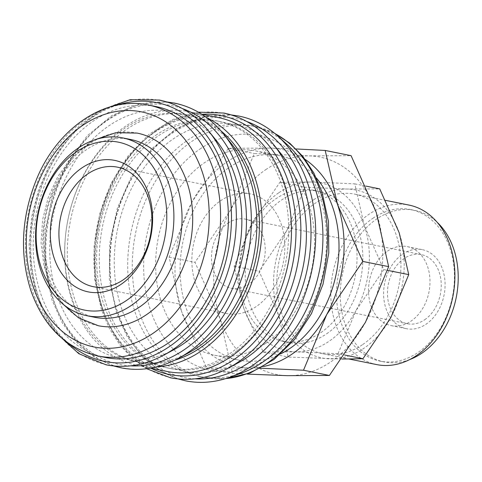 <?xml version="1.0" encoding="UTF-8"?>
<svg xmlns="http://www.w3.org/2000/svg" width="482" height="482" viewBox="0 0 482 482"><rect width="100%" height="100%" fill="white"/><g stroke="black" fill="none" stroke-linecap="round" stroke-linejoin="round"><path stroke-width="0.36" stroke-dasharray="2.41 1.81" d="M240.819 373.339A127.989 96.171 101.4 0 1 200.042 376.55A127.989 96.171 101.4 0 1 127.923 273.577A127.989 96.171 101.4 0 1 187.763 140.129A127.989 96.171 101.4 0 1 250.592 125.615A127.989 96.171 101.4 0 1 286.947 144.365M222.304 379.563A134.912 101.377 101.4 0 1 117.879 313.481A134.912 101.377 101.4 0 1 173.261 131.616A134.912 101.377 101.4 0 1 272.288 131.459M238.421 362.687A125.971 94.659 101.4 0 1 119.94 303.238A125.971 94.659 101.4 0 1 173.363 138.858A125.971 94.659 101.4 0 1 280.608 153.258M155.758 135.309A125.971 94.659 101.4 0 1 217.605 121.03A125.971 94.659 101.4 0 1 288.585 222.377A125.971 94.659 101.4 0 1 229.691 353.722A125.971 94.659 101.4 0 1 167.844 368.007A125.971 94.659 101.4 0 1 96.864 266.654A125.971 94.659 101.4 0 1 155.758 135.309M285.687 274.119A125.971 94.659 101.4 0 1 232.3 354.252A125.971 94.659 101.4 0 1 170.453 368.531A125.971 94.659 101.4 0 1 99.473 267.185A125.971 94.659 101.4 0 1 158.367 135.834A125.971 94.659 101.4 0 1 220.214 121.554A125.971 94.659 101.4 0 1 289.899 253.219M156.505 366.892A129.495 97.31 101.4 0 1 137.816 365.555A129.495 97.31 101.4 0 1 64.847 261.365A129.495 97.31 101.4 0 1 125.392 126.344A129.495 97.31 101.4 0 1 188.968 111.661A129.495 97.31 101.4 0 1 206.712 117.668M167.152 371.465A129.495 97.31 101.4 0 1 94.183 267.275A129.495 97.31 101.4 0 1 154.728 132.255A129.495 97.31 101.4 0 1 218.298 117.572M188.878 352.704A125.971 94.659 101.4 0 1 135.906 361.572A125.971 94.659 101.4 0 1 64.925 260.22A125.971 94.659 101.4 0 1 123.82 128.875A125.971 94.659 101.4 0 1 185.666 114.596A125.971 94.659 101.4 0 1 231.071 143.281M174.846 360.181A125.971 94.659 101.4 0 1 138.515 362.096A125.971 94.659 101.4 0 1 67.534 260.75A125.971 94.659 101.4 0 1 126.429 129.399A125.971 94.659 101.4 0 1 188.269 115.12A125.971 94.659 101.4 0 1 221.027 130.953M173.888 349.685A125.971 94.659 101.4 0 1 55.412 290.236A125.971 94.659 101.4 0 1 108.83 125.856A125.971 94.659 101.4 0 1 216.081 140.262M105.522 357.505A127.989 96.171 101.4 0 1 33.409 254.538A127.989 96.171 101.4 0 1 93.243 121.09A127.989 96.171 101.4 0 1 156.078 106.576M130.791 139.521A90.7 68.155 -78.6 0 0 86.26 149.8A90.7 68.155 -78.6 0 0 43.856 244.374A90.7 68.155 -78.6 0 0 94.966 317.343M247.242 374.104L232.583 373.303L220.208 319.108L195.023 262.335L231.053 209.212L254.279 153.517L309.089 155.879L351.089 155.668M265.715 169.67A110.854 83.302 101.4 0 1 309.089 155.879A110.854 83.302 101.4 0 1 376.273 212.442A110.854 83.302 101.4 0 1 365.428 322.338A110.854 83.302 101.4 0 1 330.773 361.88A110.854 83.302 101.4 0 1 287.393 375.671A110.854 83.302 101.4 0 1 220.208 319.108A110.854 83.302 101.4 0 1 231.053 209.212A110.854 83.302 101.4 0 1 265.715 169.67M227.01 161.874A110.854 83.302 101.4 0 1 270.384 148.082L228.384 148.299L192.348 201.416L169.128 257.117L181.503 311.312A110.854 83.302 101.4 0 1 192.348 201.416A110.854 83.302 101.4 0 1 227.01 161.874M320.861 332.61A77.096 57.93 -78.6 0 0 356.909 252.225A77.096 57.93 -78.6 0 0 313.469 190.197A77.096 57.93 -78.6 0 0 275.62 198.939A77.096 57.93 -78.6 0 0 239.578 279.325A77.096 57.93 -78.6 0 0 283.018 341.352A77.096 57.93 -78.6 0 0 320.861 332.61M326.669 333.779A77.096 57.93 -78.6 0 0 362.711 253.393A77.096 57.93 -78.6 0 0 319.271 191.366A77.096 57.93 -78.6 0 0 281.422 200.108A77.096 57.93 -78.6 0 0 245.38 280.494A77.096 57.93 -78.6 0 0 288.82 342.521A77.096 57.93 -78.6 0 0 326.669 333.779M341.973 359.036L288.146 357.054L278.578 315.174L259.117 271.3L286.959 230.257L304.907 187.215L347.263 189.046L379.72 188.878M313.746 199.699A85.657 64.371 101.4 0 1 347.263 189.046A85.657 64.371 101.4 0 1 399.18 232.752A85.657 64.371 101.4 0 1 390.8 317.668A85.657 64.371 101.4 0 1 364.012 348.221A85.657 64.371 101.4 0 1 330.495 358.879A85.657 64.371 101.4 0 1 278.578 315.174A85.657 64.371 101.4 0 1 286.959 230.257A85.657 64.371 101.4 0 1 313.746 199.699M278.909 192.686A85.657 64.371 101.4 0 1 312.426 182.027L279.97 182.19L252.128 223.238A85.657 64.371 101.4 0 1 278.909 192.686M338.021 353.692L355.963 310.649A85.657 64.371 101.4 0 1 329.182 341.208A85.657 64.371 101.4 0 1 295.665 351.86A85.657 64.371 101.4 0 1 243.747 308.155A85.657 64.371 101.4 0 1 252.128 223.238L234.186 266.281L243.747 308.155L263.208 352.029L295.665 351.86L338.021 353.692L344.835 355.065M387.426 251.176A40.313 30.294 101.4 0 1 407.218 246.609A40.313 30.294 101.4 0 1 429.932 279.042A40.313 30.294 101.4 0 1 411.086 321.072A40.313 30.294 101.4 0 1 391.294 325.639A40.313 30.294 101.4 0 1 368.579 293.213A40.313 30.294 101.4 0 1 387.426 251.176M402.524 254.219A40.313 30.294 101.4 0 1 422.31 249.652A40.313 30.294 101.4 0 1 445.025 282.084A40.313 30.294 101.4 0 1 426.178 324.115A40.313 30.294 101.4 0 1 406.386 328.682A40.313 30.294 101.4 0 1 383.672 296.249A40.313 30.294 101.4 0 1 402.524 254.219M372.797 218.346A77.307 58.093 101.4 0 1 410.748 209.58A77.307 58.093 101.4 0 1 454.309 271.776A77.307 58.093 101.4 0 1 418.165 352.384A77.307 58.093 101.4 0 1 380.214 361.151A77.307 58.093 101.4 0 1 336.653 298.954A77.307 58.093 101.4 0 1 372.797 218.346M409.573 359.626A77.307 58.093 101.4 0 1 383.985 361.91A77.307 58.093 101.4 0 1 340.425 299.714A77.307 58.093 101.4 0 1 376.569 219.105A77.307 58.093 101.4 0 1 414.526 210.339A77.307 58.093 101.4 0 1 437.228 222.353M376.779 364.609A81.38 61.148 101.4 0 1 330.923 299.135A81.38 61.148 101.4 0 1 368.971 214.285A81.38 61.148 101.4 0 1 408.923 205.061M362.759 344.51A81.38 61.148 -78.6 0 0 400.807 259.659A81.38 61.148 -78.6 0 0 354.951 194.186A81.38 61.148 -78.6 0 0 314.999 203.416A81.38 61.148 -78.6 0 0 276.957 288.266A81.38 61.148 -78.6 0 0 322.807 353.734A81.38 61.148 -78.6 0 0 362.759 344.51M265.672 343.389A104.202 78.301 -78.6 0 0 314.391 234.74A104.202 78.301 -78.6 0 0 255.677 150.902A104.202 78.301 -78.6 0 0 204.519 162.717A104.202 78.301 -78.6 0 0 155.8 271.366A104.202 78.301 -78.6 0 0 214.514 355.204A104.202 78.301 -78.6 0 0 265.672 343.389M280.946 353.752A104.202 78.301 101.4 0 1 238.958 360.126A104.202 78.301 101.4 0 1 180.244 276.288A104.202 78.301 101.4 0 1 228.962 167.64A104.202 78.301 101.4 0 1 280.12 155.825A104.202 78.301 101.4 0 1 316.361 177.96M228.004 223.13A35.27 26.504 101.4 0 1 245.32 219.135A35.27 26.504 101.4 0 1 265.196 247.513A35.27 26.504 101.4 0 1 248.706 284.29A35.27 26.504 101.4 0 1 231.39 288.284A35.27 26.504 101.4 0 1 211.514 259.906A35.27 26.504 101.4 0 1 228.004 223.13M424.702 319.747A35.27 26.504 -78.6 0 0 441.193 282.97A35.27 26.504 -78.6 0 0 421.316 254.586A35.27 26.504 -78.6 0 0 404 258.587A35.27 26.504 -78.6 0 0 387.51 295.364A35.27 26.504 -78.6 0 0 407.386 323.741A35.27 26.504 -78.6 0 0 424.702 319.747M220.461 200.855A60.967 45.814 101.4 0 1 250.393 193.939A60.967 45.814 101.4 0 1 284.748 242.994A60.967 45.814 101.4 0 1 256.243 306.564A60.967 45.814 101.4 0 1 226.311 313.481A60.967 45.814 101.4 0 1 191.957 264.425A60.967 45.814 101.4 0 1 220.461 200.855M98.358 325.736A98.256 73.836 101.4 0 1 48.598 276.686A98.256 73.836 101.4 0 1 88.929 144.232A98.256 73.836 101.4 0 1 137.171 133.092M364.344 225.733A85.657 64.371 101.4 0 1 355.963 310.649L383.805 269.607L364.344 225.733L354.782 183.853L312.426 182.027A85.657 64.371 101.4 0 1 364.344 225.733M263.208 352.029L288.146 357.054M234.186 266.281L259.117 271.3M279.97 182.19L304.907 187.215M383.805 269.607L387.48 270.342M354.782 183.853L365.971 186.112M206.688 368.085L248.694 367.868A110.854 83.302 101.4 0 1 181.503 311.312L206.688 368.085L232.583 373.303M263.491 366.513A110.854 83.302 101.4 0 1 248.694 367.868L260.485 368.2M296.117 148.956L270.384 148.082A110.854 83.302 101.4 0 1 305.202 159.44M169.128 257.117L195.023 262.335M228.384 148.299L254.279 153.517M195.053 378.846A132.02 99.202 101.4 0 1 117.391 311.577A132.02 99.202 101.4 0 1 171.586 133.616A132.02 99.202 101.4 0 1 246.886 121.566M150.848 368.182A132.02 99.202 101.4 0 1 102.401 308.558A132.02 99.202 101.4 0 1 156.596 130.592A132.02 99.202 101.4 0 1 202 114.288M130.526 365.844A132.02 99.202 101.4 0 1 52.863 298.575A132.02 99.202 101.4 0 1 107.052 120.614A132.02 99.202 101.4 0 1 182.353 108.57M69.095 343.768A132.02 99.202 101.4 0 1 37.867 295.556A132.02 99.202 101.4 0 1 92.062 117.596A132.02 99.202 101.4 0 1 117.168 105.136M225.69 378.599A127.989 96.171 101.4 0 1 204.603 377.466A127.989 96.171 101.4 0 1 139.786 313.577A127.989 96.171 101.4 0 1 192.324 141.051A127.989 96.171 101.4 0 1 255.159 126.537A127.989 96.171 101.4 0 1 275.035 133.659M199.903 149.089A119.922 90.116 101.4 0 1 319.512 195.355A119.922 90.116 101.4 0 1 270.288 357.017A119.922 90.116 101.4 0 1 150.673 310.751A119.922 90.116 101.4 0 1 199.903 149.089M228.167 368.224A134.761 101.262 101.4 0 1 103.25 310.438A134.761 101.262 101.4 0 1 158.572 128.778A134.761 101.262 101.4 0 1 273.3 144.19M178.629 358.24A134.761 101.262 101.4 0 1 53.713 300.455A134.761 101.262 101.4 0 1 109.028 118.795A134.761 101.262 101.4 0 1 223.762 134.207M163.633 355.222A134.761 101.262 101.4 0 1 38.723 297.436A134.761 101.262 101.4 0 1 94.038 115.776A134.761 101.262 101.4 0 1 208.772 131.188M97.701 355.933A127.989 96.171 101.4 0 1 32.884 292.044A127.989 96.171 101.4 0 1 85.422 119.512A127.989 96.171 101.4 0 1 148.257 104.998M178.189 378.96L158.409 369.772L141.051 355.228L126.874 335.996L116.487 312.938L109.378 279.506L109.637 243.856L117.234 208.537L131.622 176.075L151.782 148.775L176.316 128.61L203.494 117.03L231.378 114.933M146.673 368.73L132.303 358.313L119.771 344.769L109.408 328.489L101.491 309.92L94.695 279.307L94.098 246.651L99.744 213.924L111.282 183.1L128.019 156.041L148.974 134.382L172.893 119.446L198.361 112.161M113.656 365.959L93.876 356.77L76.517 342.226L62.347 322.994L51.954 299.943L44.85 266.504L45.109 230.854L52.701 195.535L67.088 163.073L87.254 135.773L111.782 115.608L138.961 104.034L166.85 101.937M56.057 332.821L45.2 316.108L36.963 296.918L30.848 271.474L29.071 244.38L31.692 216.78L38.596 189.848L49.501 164.717L63.943 142.461L81.319 124.019L100.907 110.179M250.592 125.615L255.159 126.537L274.553 133.261M217.605 121.03L220.214 121.554M188.968 111.661L201.771 114.24M185.666 114.596L188.269 115.12M313.469 190.197L319.271 191.366M407.218 246.609L422.31 249.652M410.748 209.58L414.526 210.339M354.951 194.186L385.594 200.361M255.677 150.902L280.12 155.825M245.32 219.135L421.316 254.586M117.451 167.158L250.393 193.939M61.865 303.142L50.947 285.838L43.91 265.383L41.084 242.928L42.597 219.726L48.345 197.072L58.015 176.231L71.089 158.385L86.887 144.546L94.773 139.798M93.369 286.694L226.311 313.481M231.39 288.284L407.386 323.741M214.514 355.204L238.958 360.126M322.807 353.734L349.052 359.024M380.214 361.151L383.985 361.91M391.294 325.639L406.386 328.682M283.018 341.352L288.82 342.521M135.906 361.572L138.515 362.096M137.816 365.555L150.619 368.134M167.844 368.007L170.453 368.531M200.042 376.55L204.603 377.466L225.094 378.78"/><path stroke-width="0.72" d="M231.378 114.933L238.952 116.078C251.008 118.53 262.118 123.657 272.288 131.459A134.912 101.377 101.4 0 1 277.813 136.081L286.947 144.365A127.989 96.171 101.4 0 1 262.871 362.036A127.989 96.171 101.4 0 1 240.819 373.339L229.191 377.442A134.912 101.377 101.4 0 1 222.304 379.563C209.911 382.816 197.68 383.244 185.612 380.84L178.189 378.96M277.813 136.081A134.912 101.377 101.4 0 1 307.817 183.666A134.912 101.377 101.4 0 1 252.435 365.531A134.912 101.377 101.4 0 1 229.191 377.442M280.608 153.258A125.971 94.659 101.4 0 1 247.29 357.27A125.971 94.659 101.4 0 1 238.421 362.687L228.167 368.224A134.761 101.262 101.4 0 0 237.656 362.428A134.761 101.262 101.4 0 0 292.978 180.768A134.761 101.262 101.4 0 0 273.3 144.19L280.608 153.258M289.899 253.219A125.971 94.659 101.4 0 1 285.687 274.119M206.712 117.668A129.495 97.31 101.4 0 1 262.112 228.076A129.495 97.31 101.4 0 1 201.392 350.872A129.495 97.31 101.4 0 1 156.505 366.892M201.771 114.24L218.298 117.572A129.495 97.31 101.4 0 1 291.267 221.756A129.495 97.31 101.4 0 1 230.727 356.782A129.495 97.31 101.4 0 1 167.152 371.465L150.619 368.134M231.071 143.281A125.971 94.659 101.4 0 1 197.753 347.287A125.971 94.659 101.4 0 1 188.878 352.704L178.629 358.24A134.761 101.262 101.4 0 0 188.119 352.45A134.761 101.262 101.4 0 0 243.434 170.791A134.761 101.262 101.4 0 0 223.762 134.207L231.071 143.281M221.027 130.953A125.971 94.659 101.4 0 1 258.726 240.175A125.971 94.659 101.4 0 1 200.355 347.817A125.971 94.659 101.4 0 1 174.846 360.181M216.081 140.262A125.971 94.659 101.4 0 1 182.756 344.269A125.971 94.659 101.4 0 1 173.888 349.685L163.633 355.222A134.761 101.262 101.4 0 0 173.122 349.426A134.761 101.262 101.4 0 0 228.444 167.766A134.761 101.262 101.4 0 0 208.772 131.188L216.081 140.262M156.078 106.576A127.989 96.171 101.4 0 1 228.197 209.55A127.989 96.171 101.4 0 1 168.357 342.997A127.989 96.171 101.4 0 1 105.522 357.505L97.701 355.933A127.989 96.171 101.4 0 0 160.536 341.419A127.989 96.171 101.4 0 0 213.074 168.893A127.989 96.171 101.4 0 0 148.257 104.998L156.078 106.576M78.114 148.161A90.7 68.155 101.4 0 1 122.639 137.876A90.7 68.155 101.4 0 1 173.749 210.851A90.7 68.155 101.4 0 1 131.345 305.419A90.7 68.155 101.4 0 1 86.814 315.704A90.7 68.155 101.4 0 1 35.71 242.729A90.7 68.155 101.4 0 1 78.114 148.161M86.814 315.704L94.966 317.343A90.7 68.155 -78.6 0 0 139.491 307.058A90.7 68.155 -78.6 0 0 181.895 212.49A90.7 68.155 -78.6 0 0 130.791 139.521L122.639 137.876M76.331 151.872A85.657 64.371 101.4 0 1 161.765 184.919A85.657 64.371 101.4 0 1 126.603 300.394A85.657 64.371 101.4 0 1 41.169 267.347A85.657 64.371 101.4 0 1 76.331 151.872M260.485 368.2L303.503 370.236L326.73 314.541L362.759 261.419L337.575 204.645L325.199 150.45L351.089 155.668L376.273 212.442L388.655 266.636L365.428 322.338L329.399 375.454L287.393 375.671L247.242 374.104M305.202 159.44A110.854 83.302 101.4 0 1 337.575 204.645A110.854 83.302 101.4 0 1 326.73 314.541A110.854 83.302 101.4 0 1 292.068 354.077A110.854 83.302 101.4 0 1 263.491 366.513M365.971 186.112L379.72 188.878L399.18 232.752L408.742 274.626L390.8 317.668L362.958 358.716L341.973 359.036M437.228 222.353A77.307 58.093 101.4 0 1 421.943 353.143A77.307 58.093 101.4 0 1 409.573 359.626M385.594 200.361L408.923 205.061A81.38 61.148 101.4 0 1 454.773 270.535A81.38 61.148 101.4 0 1 416.731 355.385A81.38 61.148 101.4 0 1 376.779 364.609L349.052 359.024M316.361 177.96A104.202 78.301 101.4 0 1 290.116 348.311A104.202 78.301 101.4 0 1 280.946 353.752M87.519 174.068A60.967 45.814 101.4 0 1 117.451 167.158A60.967 45.814 101.4 0 1 151.806 216.213A60.967 45.814 101.4 0 1 123.302 279.783A60.967 45.814 101.4 0 1 93.369 286.694A60.967 45.814 101.4 0 1 59.015 237.644A60.967 45.814 101.4 0 1 87.519 174.068M81.789 167.989A67.064 50.399 101.4 0 1 148.679 193.866A67.064 50.399 101.4 0 1 121.151 284.278A67.064 50.399 101.4 0 1 54.255 258.4A67.064 50.399 101.4 0 1 81.789 167.989M94.773 139.798L115.813 132.701L137.171 133.092A98.256 73.836 101.4 0 1 192.535 212.146A98.256 73.836 101.4 0 1 146.594 314.595A98.256 73.836 101.4 0 1 98.358 325.736L78.518 317.831L61.865 303.142M344.835 355.065L362.958 358.716M387.48 270.342L408.742 274.626M325.199 150.45L296.117 148.956M303.503 370.236L329.399 375.454M362.759 261.419L388.655 266.636M246.886 121.566A132.02 99.202 101.4 0 1 303.256 184.546A132.02 99.202 101.4 0 1 289.616 316.74A132.02 99.202 101.4 0 1 195.053 378.846M202 114.288A132.02 99.202 101.4 0 1 288.266 181.527A132.02 99.202 101.4 0 1 264.263 329.869A132.02 99.202 101.4 0 1 150.848 368.182M182.353 108.57A132.02 99.202 101.4 0 1 238.723 171.55A132.02 99.202 101.4 0 1 225.082 303.738A132.02 99.202 101.4 0 1 130.526 365.844M117.168 105.136A132.02 99.202 101.4 0 1 223.732 168.525A132.02 99.202 101.4 0 1 191.975 326.489A132.02 99.202 101.4 0 1 69.095 343.768M275.035 133.659A127.989 96.171 101.4 0 1 319.976 190.426A127.989 96.171 101.4 0 1 267.438 362.958A127.989 96.171 101.4 0 1 225.69 378.599M33.342 287.115A119.922 90.116 101.4 0 1 82.573 125.453A119.922 90.116 101.4 0 1 202.181 171.719A119.922 90.116 101.4 0 1 152.957 333.381A119.922 90.116 101.4 0 1 33.342 287.115M228.167 368.224C209.146 378.352 189.962 381.551 170.616 377.816L146.673 368.73M178.629 358.24C159.608 368.375 140.425 371.574 121.078 367.838L113.656 365.959M163.633 355.222C144.612 365.356 125.428 368.555 106.088 364.82L78.849 353.728L56.057 332.821M208.772 131.188C195.156 114.481 178.708 104.1 159.428 100.057L130.02 99.732L100.907 110.179M223.762 134.207C210.146 117.5 193.698 107.125 174.418 103.076L166.85 101.937M273.3 144.19C259.69 127.477 243.241 117.102 223.955 113.053L198.361 112.161M274.553 133.261L289.772 143.208L302.985 156.59L313.806 172.936L321.934 191.722L328.441 221.328L328.79 252.809L323.006 284.241L311.432 313.668L294.767 339.286L273.981 359.482L250.285 372.966L225.094 378.78M97.701 355.933C66.034 348.384 43.772 326.657 30.92 290.748C19.376 254.122 21.286 216.864 36.662 178.973C57.527 128.11 105.251 95.538 148.257 104.998"/></g></svg>
